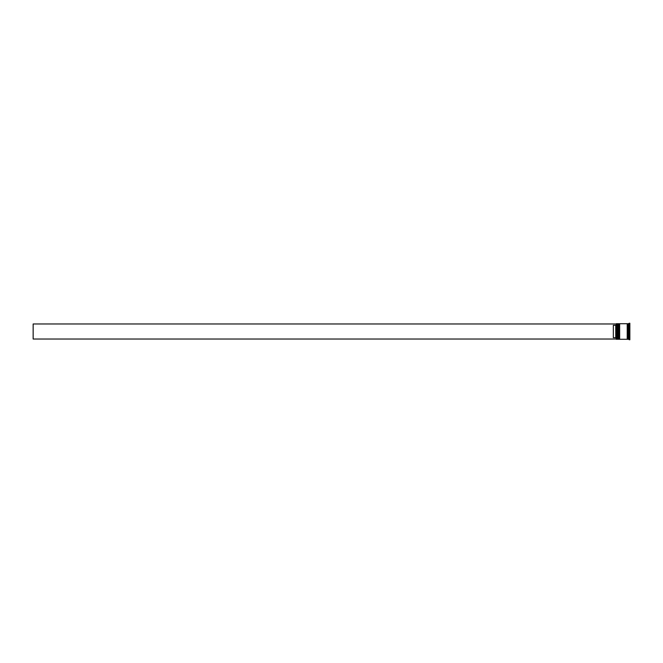 <?xml version="1.0" encoding="UTF-8"?>
<svg xmlns="http://www.w3.org/2000/svg" width="663" height="663" viewBox="0 0 663 663"><rect width="100%" height="100%" fill="white"/><g stroke="black" fill="none" stroke-linecap="round" stroke-linejoin="round"><path stroke-width="0.5" stroke-dasharray="3.31 2.49" d="M617.51 331.5L617.51 338.984L617.51 331.5M618.189 339.274L618.189 323.726M618.969 331.5L618.969 338.984L618.969 331.5M619.648 339.274L619.648 323.726M627.712 339.274L627.712 323.726M616.242 323.826L616.242 339.174M616.341 339.274L616.341 323.726M617.22 323.726L617.22 339.274M618.67 323.726L618.67 339.274M628.681 339.274L628.681 323.726M629.17 339.763L629.17 323.237M627.223 339.274L627.223 323.726M629.85 339.763L629.85 323.237M628.88 331.5L628.88 329.072L629.85 329.072L628.88 329.072L628.88 333.928L629.85 333.928L628.88 333.928L628.88 331.5M616.242 339.033L615.761 337.699L615.761 325.301L616.242 323.967L33.15 323.967L33.15 339.033L616.242 339.033L616.242 338.188M616.242 324.812L616.242 323.967M615.761 337.699L613.333 337.699L613.333 325.301L615.761 325.301M629.85 335.337L629.85 337.765L629.85 335.337L628.88 335.337L628.88 337.765L629.85 337.765L628.88 337.765L628.88 335.337L628.88 337.765L628.88 335.337L629.85 335.337L629.85 337.765L629.85 335.337M629.85 325.235L629.85 327.663L629.85 325.235L628.88 325.235L628.88 327.663L629.85 327.663L628.88 327.663L628.88 325.235L629.85 325.235L629.85 327.663L629.85 325.235M629.85 329.072L629.85 333.928L629.85 329.072M628.88 339.357L628.88 323.643L628.88 335.428L629.85 335.428L629.85 327.572L629.85 335.428L628.88 335.428L628.88 339.357L629.85 339.357M629.85 323.643L629.85 327.572L629.85 323.643L628.88 323.643M619.648 331.5L619.648 324.016L619.648 331.5M618.189 331.5L618.189 324.016L618.189 331.5M628.88 327.572L629.85 327.572L628.88 327.572M628.88 333.928L628.88 329.072L628.88 333.928M628.88 327.663L628.88 325.235L628.88 327.663M613.333 337.699L613.333 325.301L613.333 337.699M617.8 339.274L617.8 323.726M617.899 323.726L617.899 339.274M619.259 339.274L619.259 323.726M619.358 323.726L619.358 339.274M617.51 338.984L618.189 338.984M618.969 338.984L619.648 338.984M618.969 324.016L619.648 324.016M617.51 324.016L618.189 324.016"/><path stroke-width="0.99" d="M617.8 339.274L617.899 323.726L617.8 339.274L617.51 324.016L617.22 339.274L617.22 323.726L616.341 323.726L616.341 339.274L617.22 339.274M619.259 339.274L619.358 323.726L619.259 339.274L618.969 324.016L618.67 339.274L618.67 323.726L618.189 323.726L618.189 339.274L618.67 339.274M616.341 339.274L616.341 323.726M628.681 339.274L627.712 339.274L627.712 323.726L628.681 323.726L628.681 339.274L629.85 339.763L629.85 323.237L629.17 323.237L629.17 339.763M619.648 331.5L619.648 339.274L627.223 339.274L627.223 323.726L619.648 323.726L619.648 331.5M615.761 325.301L613.333 325.301L613.333 337.699L615.761 337.699L615.761 325.301L616.242 324.812M616.242 338.188L615.761 337.699M616.242 323.967L33.15 323.967L33.15 339.033L616.242 339.033M617.8 323.726L617.22 323.726M619.259 323.726L618.67 323.726M627.223 339.224L627.712 339.224M627.223 323.776L627.712 323.776M628.681 323.726L629.17 323.237"/></g></svg>
